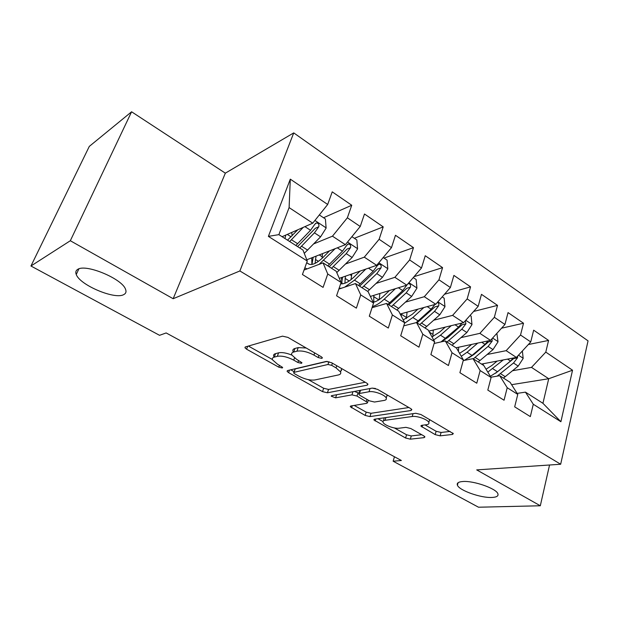 <?xml version="1.0" encoding="UTF-8"?>
<svg xmlns="http://www.w3.org/2000/svg" width="619" height="619" viewBox="0 0 619 619"><rect width="100%" height="100%" fill="white"/><g stroke="black" fill="none" stroke-linecap="round" stroke-linejoin="round"><path stroke-width="0.93" d="M321.911 358.409L322.375 357.72L321.338 356.776L287.897 337.386L282.496 336.156L245.434 346.911L244.946 347.754L246.594 349.201L278.782 367.175L282.264 367.996L282.651 367.423L277.482 364.189L272.53 359.84C271.989 358.502 272.569 357.596 274.279 357.117L277.335 356.312C281.931 355.608 287.402 356.884 293.739 360.134L297.901 362.502L301.507 363.345L301.933 362.711L296.702 359.399L291.797 355.004C291.209 353.55 291.843 352.559 293.716 352.033L296.958 351.182C301.809 350.424 307.473 351.724 313.941 355.097L318.181 357.55L321.911 358.409M462.919 481.505C458.408 481.83 456.582 483.075 457.426 485.234C459.244 490.441 480.824 498.086 491.888 497.459C496.709 497.227 498.697 495.974 497.862 493.691C496.183 488.476 473.628 480.599 462.919 481.505M77.731 269.373C75.82 270.503 75.332 272.213 76.253 274.503C79.866 285.065 114.708 299.774 123.638 294.659C125.897 293.568 126.531 291.773 125.533 289.274C122.338 278.844 85.778 263.516 77.731 269.373M435.196 434.631L440.148 435.838L452.396 434.461L453.332 433.633L420.912 414.506L415.775 413.275L374.634 419.195L373.907 419.945L405.6 438.012L410.335 439.173L424.108 437.633L424.936 436.882L423.853 435.923L410.807 428.534L405.917 427.342L399.108 428.216C394.473 428.975 384.051 425.152 383.076 422.336C382.65 421.276 383.316 420.603 385.072 420.316L412.208 416.51C417.02 415.643 427.806 419.52 428.82 422.468C429.292 423.675 428.51 424.425 426.491 424.719L421.787 425.315L420.943 426.127L435.196 434.631L436.132 431.273L441.084 432.472L450.098 431.428M401.367 460.505L166.155 332.945L159.547 335.312L30.95 266.008L70.326 240.737L173.158 298.722L239.878 270.96L560.667 464.25L476.707 469.898L540.31 505.769L478.51 507.216L393.142 461.209L401.367 460.505M367.222 385.18L367.98 384.244L366.657 383.053L331.521 362.68L326.205 361.45L287.673 370.541L287.108 371.361L288.601 372.661L322.53 391.618L327.428 392.786L367.222 385.18L367.655 383.795M377.505 389.336L410.668 408.563L411.852 409.623L411.001 410.513L369.984 416.595L365.164 415.426L350.292 406.729L350.973 405.963L366.866 403.309L367.593 402.482L356.977 396.052L351.956 394.852L335.606 397.831L331.258 396.199L331.707 395.649L372.274 388.105L377.505 389.336M239.878 270.96L293.739 132.892L588.05 340.868L560.667 464.25M268.383 236.381L290.303 179.162L327.683 204.471L312.742 223.18L289.104 207.597L278.875 234.64L268.383 236.381L307.287 261.032L302.428 274.503L323.087 287.386L327.753 274L341.115 282.465L336.566 295.789L356.366 308.138L360.738 294.899L373.559 303.024L369.295 316.193L388.299 328.047L392.392 314.963L404.702 322.762L400.71 335.784L418.962 347.166L422.8 334.229L434.631 341.719L430.886 354.602L448.427 365.535L452.025 352.745L463.407 359.956L459.902 372.692L476.769 383.207L480.143 370.564L491.099 377.505L487.811 390.094L504.052 400.222L507.216 387.718L517.763 394.404L514.683 406.845L530.328 416.602L533.292 404.246L525.454 392.144L542.933 403.302L548.72 378.727L531.504 367.384L512.571 370.719M323.52 217.741L351.747 205.253L332.233 191.851L327.683 204.471M351.747 205.253L347.367 217.795L360.227 226.5L345.356 244.675L306.792 259.779M354.339 238.3L383.223 226.871L364.49 214.004L360.227 226.5M383.223 226.871L379.122 239.29L391.471 247.646L376.677 265.319L339.289 278.326M384.004 258.084L413.477 247.646L395.471 235.282L391.471 247.646M413.477 247.646L409.623 259.941L421.493 267.981L406.784 285.166L370.379 296.424M414.057 276.67L442.57 267.625L425.253 255.732L421.493 267.981M442.57 267.625L438.956 279.796L450.377 287.526L435.753 304.262L400.184 314.034M444.496 294.257L470.564 286.852L453.897 275.409L450.377 287.526M470.564 286.852L467.175 298.9L478.17 306.343L463.639 322.646L428.789 331.134M473.62 311.45L497.529 305.376L481.474 294.342L478.17 306.343M497.529 305.376L494.349 317.299L504.942 324.464L490.503 340.357L456.025 347.793M501.545 328.209L523.519 323.226L508.044 312.595L504.942 324.464M523.519 323.226L520.533 335.026L530.746 341.936L516.408 357.426L481.505 364.073M528.347 344.52L548.581 340.435L533.655 330.182L530.746 341.936M548.581 340.435L545.788 352.118L572.536 370.224L560.899 421.732L533.292 404.246M490.921 377.219L499.719 375.702L510.126 382.349L517.763 394.404M507.216 387.718L499.719 375.702M511.604 384.685L548.72 378.727L572.536 370.224M545.788 352.118L531.504 367.384M463.229 360.591L473.017 358.649L483.81 365.543L491.099 377.505M480.143 370.564L473.017 358.649M516.408 357.426L506.156 350.671L487.246 354.463M520.533 335.026L506.156 350.671M434.12 343.483L445.301 340.945L456.513 348.102L463.407 359.956M452.025 352.745L445.301 340.945M490.503 340.357L479.88 333.347L460.993 337.626M494.349 317.299L479.88 333.347M403.758 325.849L416.517 322.553L428.162 329.997L434.631 341.719M422.8 334.229L416.517 322.553M463.639 322.646L452.613 315.373L433.764 320.193M467.175 298.9L452.613 315.373M372.042 307.713L386.589 303.442L398.698 311.179L404.702 322.762M392.392 314.963L386.589 303.442M435.753 304.262L424.301 296.71L405.491 302.126M438.956 279.796L424.301 296.71M338.848 289.096L355.461 283.556L368.065 291.611L373.559 303.024M360.738 294.899L355.461 283.556M406.784 285.166L394.883 277.32L376.12 283.401M409.623 259.941L394.883 277.32M304.037 270.046L323.048 262.858L336.171 271.238L341.115 282.465M327.753 274L323.048 262.858M376.677 265.319L364.297 257.164L345.58 263.988M379.122 239.29L364.297 257.164M278.875 234.64L302.954 250.022L307.287 261.032M345.356 244.675L332.465 236.179L313.787 243.855M347.367 217.795L332.465 236.179M394.45 456.752L393.142 461.209M540.31 505.769L549.548 465.001M173.158 298.722L225.339 173.165L131.592 111.784L70.326 240.737M131.592 111.784L89.298 146.401L30.95 266.008M225.339 173.165L293.739 132.892M517.12 393.39L525.454 392.144M312.742 223.18L282.102 236.706M341.146 370.208L341.533 370.433M290.303 179.162L289.104 207.597M542.933 403.302L560.899 421.732M306.204 348.002L298.211 347.607L296.958 351.182M293.042 351.468C292.454 350.014 293.097 349.008 294.969 348.466L298.211 347.607M291.835 355.089C286.388 352.907 281.97 352.157 278.581 352.83L277.335 356.312M273.768 356.397C273.234 355.058 273.815 354.138 275.525 353.65L278.581 352.83M248.397 346.052L272.414 359.523M308.277 379.64L323.652 388.268L328.542 389.428L365.272 382.248M290.76 369.814L294.064 371.671M331.676 365.349L327.969 364.49L294.04 372.336L293.638 372.909L294.667 373.814L298.907 376.19C304.927 379.261 310.243 380.515 314.854 379.965L338.345 374.959C340.427 374.472 341.17 373.474 340.566 371.957L336.047 367.879L331.676 365.349L332.395 363.183M293.808 372.414L295.232 368.924L327.234 361.372M340.907 370.92L341.835 368.653M408.865 407.519L371.005 413.299L369.984 416.595M354.223 405.422L366.193 412.13L371.005 413.299M359.144 393.251L354.377 391.432M384.113 400.431C386.001 400.083 386.705 399.286 386.217 398.048C385.119 394.837 373.76 390.674 369.017 391.75L359.515 393.483L358.796 394.342L360.096 395.495L369.466 400.833L374.51 402.033L384.113 400.431M386.705 396.439L387.432 395.092M375.501 388.484L372.197 388.121M359.894 390.411L359.012 393.653M425.044 424.905L436.132 431.273M429.315 420.711L429.934 419.736M384.159 417.825L383.54 420.804M394.349 427.93L406.544 434.77L411.279 435.931L421.717 434.716M377.938 418.723L382.96 421.539M297.762 229.788L287.518 240.164M303.233 227.374L289.677 241.542M319.319 214.94L325.408 218.994L326.12 228.094L320.572 236.86L304.269 253.364M292.199 235.646L291.673 232.481M299.774 247.987L314.437 232.845L318.762 226.794C319.327 224.511 318.568 223.235 316.495 222.948L314.862 224.225L310.537 230.299L295.874 245.503M282.705 237.085L282.852 236.373M285.723 235.104L284.988 238.547M318.762 226.794L315.373 228.256L297.569 246.579M329.501 250.881L323.265 257.21C315.938 264.228 310.583 266.155 307.217 263.005L306.784 262.425M335.111 248.683L319.133 264.336M307.001 268.925L304.842 267.818M351.902 236.667L356.838 239.963L357.573 248.9L352.126 257.489L336.767 272.584M322.089 258.355L322.476 253.635M331.513 268.259L346.222 253.635L350.501 247.724C351.058 245.526 350.354 244.273 348.389 243.979L346.764 245.256L342.477 251.182L327.768 265.868M311.752 257.837L311.883 264.437M311.968 264.429L313.183 257.272M316.131 256.119L315.504 259.493L318.46 261.373M350.501 247.724L347.027 249.062L329.161 266.766M315.11 263.385L315.504 259.493M360.065 271.099L354.045 276.979C348.853 281.924 344.388 284.198 340.651 283.812M365.798 269.103L354.494 280.136L344.744 287.131M341.68 288.152L339.088 288.384M383.192 257.535L387.061 260.119L387.827 268.917L382.465 277.327L367.709 291.379M351.035 279.649L351.793 273.977M362.038 287.758L376.785 273.621L381.025 267.849C381.559 265.721 380.902 264.506 379.037 264.205L377.428 265.474L373.18 271.261L358.44 285.46M341.479 277.567L342.075 283.858M341.703 282.69L342.508 277.211M345.526 276.159L345.17 278.411L349.201 280.987M381.025 267.849L377.474 269.072L359.562 286.179M344.945 283.216L345.17 278.411M389.498 290.512L383.679 296.014C379.958 299.48 376.468 301.577 373.211 302.304M395.355 288.702L384.229 299.178C380.074 303.055 376.135 305.5 372.421 306.529M413.268 277.598L416.154 279.525L416.935 288.175L411.658 296.416L396.88 310.018M379.13 299.65L379.934 293.468M406.822 285.127L402.729 290.582L387.958 304.316M370.735 297.166L370.858 296.277M373.938 295.325L373.76 296.648L378.805 299.867M391.425 306.529L406.196 292.849L410.389 287.216C410.908 285.15 410.289 283.966 408.525 283.657L407.929 283.835L408.525 283.657M410.389 287.216L406.768 288.322L388.825 304.873M373.783 302.165L373.76 296.648M417.871 309.175L412.215 314.344L403.232 319.93M423.829 307.542L412.865 317.524L404.555 323.25M442.19 296.888L444.163 298.203L444.968 306.722L439.776 314.808L424.99 327.969M406.381 318.576L407.062 312.146M434.871 304.502L431.172 309.175L416.177 322.646M401.406 313.694L401.344 314.243L406.474 317.516M419.728 324.611L434.515 311.365L438.662 305.856C439.181 304.177 438.747 303.031 437.362 302.42M438.662 305.856L434.979 306.854L417.02 322.878M401.213 316.03L401.344 314.243M445.231 327.134L439.722 332.008L431.977 336.914M451.282 325.656L440.465 335.196L433.656 339.963M470.038 315.466L471.16 316.208L471.98 324.588L466.873 332.519L452.087 345.278M432.843 336.566L433.3 330.035M461.936 323.064L458.578 327.095L441.061 341.905M447.011 342.036L461.797 329.207L465.906 323.822L465.295 320.789M465.906 323.822L462.169 324.72L448.04 337.355L441.115 341.874M471.632 344.427L466.246 349.046L459.553 353.333M477.76 343.104L467.074 352.242L461.271 356.296M496.864 333.355L498.024 341.827L492.995 349.603L478.224 361.976M458.431 351.399L458.702 347.213M488.043 340.883L485.002 344.373L472.026 355.414L464.281 360.382M473.326 358.85L488.105 346.408L492.167 341.139L492.035 338.678M492.167 341.139L488.383 341.951L474.278 354.207L468.753 357.906M497.111 361.101L491.842 365.496L486.047 369.218M503.317 359.918L487.818 372.127M522.382 350.973L523.163 358.455L518.211 366.092L503.456 378.093M483.215 365.164L483.292 363.732M513.244 358.03L510.489 361.047L497.537 371.756L490.349 376.282M497.15 376.143L513.491 363.005L517.507 357.852L517.662 356.072M517.507 357.852L513.685 358.571L495.618 373.234M314.684 352.915L313.941 355.097M294.969 348.466L293.716 352.033M298.606 360.482L297.901 362.502M294.497 357.968L293.739 360.134M275.525 353.65L274.279 357.117M279.448 365.295L278.782 367.175M247.693 346.253L246.594 349.201M318.917 355.376L318.181 357.55M328.542 389.428L327.428 392.786M323.652 388.268L322.53 391.618M289.499 370.116L288.601 372.661M328.921 361.643L327.969 364.49M295.232 368.924L294.04 372.336M336.759 365.713L336.047 367.879M411.418 409.089L411.001 410.513M366.193 412.13L365.164 415.426M352.234 405.747L351.569 407.836M366.943 399.394L366.332 401.36M358.061 392.632L356.977 396.052M352.969 391.695L351.956 394.852M336.612 394.736L335.606 397.831M370.03 388.523L369.017 391.75M360.529 390.287L359.515 393.483M422.607 425.214L422.057 427.118M413.035 413.67L412.208 416.51M385.9 417.577L385.072 420.316M424.472 436.341L424.108 437.633M411.279 435.931L410.335 439.173M406.544 434.77L405.6 438.012M375.702 419.04L375.114 420.982M452.791 433.029L452.396 434.461M441.084 432.472L440.148 435.838M326.105 227.862L314.916 220.457M297.654 243.731L291.448 239.754M287.301 234.408L291.077 236.829M307.674 250.146L301.546 246.223M310.537 230.299L304.927 226.631M320.572 236.86L314.437 232.845M357.558 248.676L347.514 242.029M329.556 264.158L323.59 260.336M319.226 254.904L322.352 256.908M339.189 270.333L333.293 266.557M342.477 251.182L337.332 247.817M352.126 257.489L346.222 253.635M387.804 268.692L378.828 262.75M360.227 283.812L354.494 280.136M349.936 274.627L351.646 275.726M369.504 289.746L363.833 286.117M373.18 271.261L368.467 268.174M382.465 277.327L376.785 273.621M416.912 287.959L408.927 282.666M389.753 302.722L384.229 299.178M379.493 293.607L379.888 293.863M398.682 308.44L393.22 304.943M402.729 290.582L398.412 287.758M411.658 296.416L406.196 292.849M444.945 306.506L437.881 301.832M418.189 320.928L412.865 317.524M426.793 326.445L421.531 323.072M431.172 309.175L427.234 306.606M439.776 314.808L434.515 311.365M471.957 324.379L465.751 320.278M445.595 338.485L440.465 335.196M429.307 332.078L432.921 334.384M453.889 343.8L448.814 340.551M458.578 327.095L454.988 324.751M466.873 332.519L461.797 329.207M498.009 341.618L492.608 338.044M472.026 355.414L467.074 352.242M457.735 350.215L458.462 350.679M480.035 360.544L475.137 357.411M485.002 344.373L481.737 342.245M492.995 349.603L488.105 346.408M523.14 358.254L518.49 355.174M497.537 371.756L492.755 368.692M505.259 376.7L500.539 373.675M510.489 361.047L507.541 359.113M518.211 366.092L513.491 363.005M458.091 482.719L457.426 485.234M78.876 268.863L76.253 274.503M245.232 346.988L244.946 347.754M287.355 370.657L287.108 371.361M341.68 368.568L340.566 371.957M350.486 406.118L350.292 406.729M368.32 400.176L367.593 402.482M331.405 395.75L331.258 396.199M387.161 394.937L386.217 398.048M421.113 425.532L420.943 426.127M429.64 419.566L428.82 422.468M374.085 419.373L373.907 419.945M315.558 223.358L316.495 222.948M307.217 263.005L309.338 264.344M347.569 244.304L348.389 243.979M378.325 264.452L379.037 264.205"/></g></svg>
